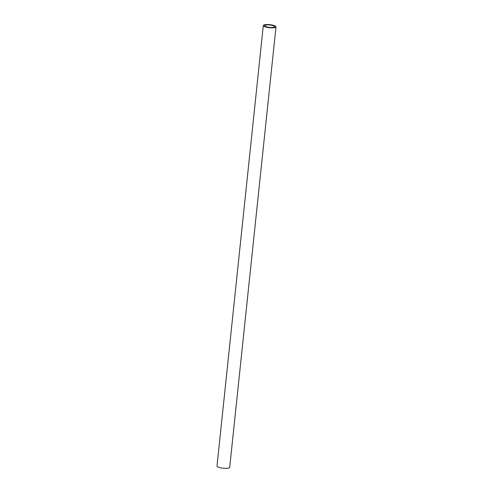 <?xml version="1.0" encoding="UTF-8"?>
<svg xmlns="http://www.w3.org/2000/svg" width="493" height="493" viewBox="0 0 493 493"><rect width="100%" height="100%" fill="white"/><g stroke="black" fill="none" stroke-linecap="round" stroke-linejoin="round"><path stroke-width="0.74" d="M265.961 26.64A5.016 1.196 6 0 0 271.39 27.497A5.016 1.196 6 0 0 274.638 26.721A5.016 1.196 6 0 0 269.776 25.001A5.016 1.196 6 0 0 264.661 25.667A5.016 1.196 6 0 0 265.961 26.64M264.951 26.764A6.384 1.522 6 0 0 271.871 27.848A6.384 1.522 6 0 0 276 26.862A6.384 1.522 6 0 0 269.807 24.681A6.384 1.522 6 0 0 263.299 25.525A6.384 1.522 6 0 0 264.951 26.764M263.299 25.525L217 466.027A6.384 1.522 6 0 0 218.652 467.259A6.384 1.522 6 0 0 225.572 468.35A6.384 1.522 6 0 0 229.701 467.364L276 26.862"/></g></svg>
